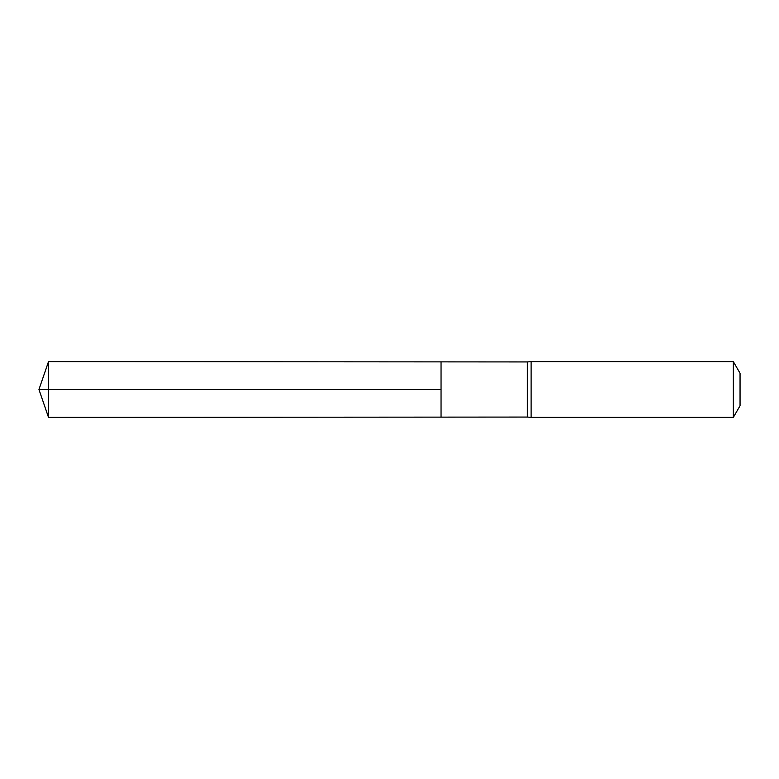 <?xml version="1.0" encoding="UTF-8"?>
<svg xmlns="http://www.w3.org/2000/svg" width="779" height="779" viewBox="0 0 779 779"><rect width="100%" height="100%" fill="white"/><g stroke="black" fill="none" stroke-linecap="round" stroke-linejoin="round"><path stroke-width="1.17" d="M527.402 389.5L527.402 417.067L441.041 417.125L441.041 361.875L48.512 361.641L48.512 417.359L441.041 417.125L441.041 361.875L527.402 361.933L527.402 389.5M527.402 417.067L531.112 417.359L531.112 361.641L527.402 361.933M733.351 361.641L733.351 417.359L740.05 405.752L740.05 373.248L733.351 361.641L531.112 361.641M48.512 417.359L38.95 389.5L441.041 389.5L48.512 389.5M733.351 417.359L531.112 417.359M38.95 389.5L48.512 361.641"/></g></svg>
